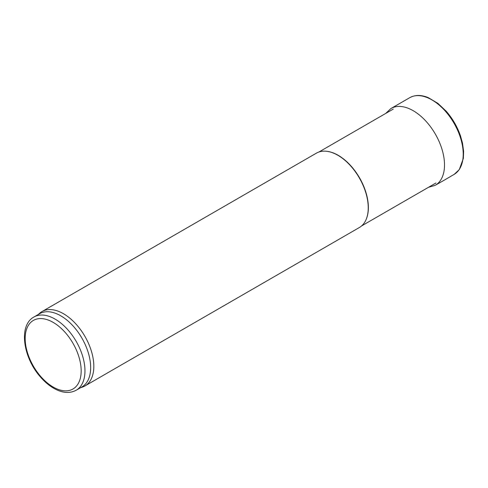 <?xml version="1.0" encoding="UTF-8"?>
<svg xmlns="http://www.w3.org/2000/svg" width="488" height="488" viewBox="0 0 488 488"><rect width="100%" height="100%" fill="white"/><g stroke="black" fill="none" stroke-linecap="round" stroke-linejoin="round"><path stroke-width="0.73" d="M327.235 151.359A42.676 24.638 60 0 1 327.43 151.384A42.676 24.638 60 0 1 338.196 155.306A42.676 24.638 60 0 1 366.39 218.862A42.676 24.638 60 0 1 366.311 219.045M38.302 314.479L39.473 313.418A42.944 24.796 60 0 1 41.98 311.582L316.395 153.153A42.944 24.796 60 0 1 327.033 151.329A42.944 24.796 60 0 1 337.867 155.275A42.944 24.796 60 0 1 366.238 219.234A42.944 24.796 60 0 1 359.339 227.536L84.924 385.965A42.944 24.796 60 0 1 82.082 387.222L80.575 387.704M41.98 311.582A42.944 24.796 60 0 1 63.452 313.711A42.944 24.796 60 0 1 91.512 351.555A42.944 24.796 60 0 1 84.924 385.965M33.934 317.005L39.626 313.717A42.273 24.406 60 0 1 60.762 315.809A42.273 24.406 60 0 1 88.383 353.062A42.273 24.406 60 0 1 81.899 386.941L76.207 390.229C69.888 393.566 62.738 393.102 54.766 388.845C49.691 386.087 44.927 382.141 40.473 377.004C23.07 357.588 18.318 325.344 33.934 317.005A42.273 24.406 60 0 1 55.071 319.097A42.273 24.406 60 0 1 82.686 356.35A42.273 24.406 60 0 1 76.207 390.229M428.385 187.361L435.15 185.342L443.391 180.676L454.224 174.332L459.251 169.653L463.356 158.417L463.6 151.286L462.496 143.13L460.562 136.115A43.664 25.211 -120 0 0 446.178 111.203A43.664 25.211 -120 0 0 445.843 110.825M53.174 322.385A39.589 22.857 60 0 1 77.415 384.873A39.589 22.857 60 0 1 28.926 356.874A39.589 22.857 60 0 1 53.174 322.385M454.224 174.332A44.31 25.583 -120 0 0 454.041 123.275A44.31 25.583 -120 0 0 409.914 97.582C415.227 94.77 421.345 94.782 428.263 97.63L437.895 103.358L446.178 111.203M435.15 185.342A44.31 25.583 -120 0 0 435.333 134.072A44.31 25.583 -120 0 0 390.839 108.598L409.914 97.582M361.602 225.92L435.967 182.988M318.926 152L393.291 109.062M327.43 151.384L327.033 151.329M366.39 218.862L366.238 219.234M390.839 108.598L385.709 113.442"/></g></svg>
